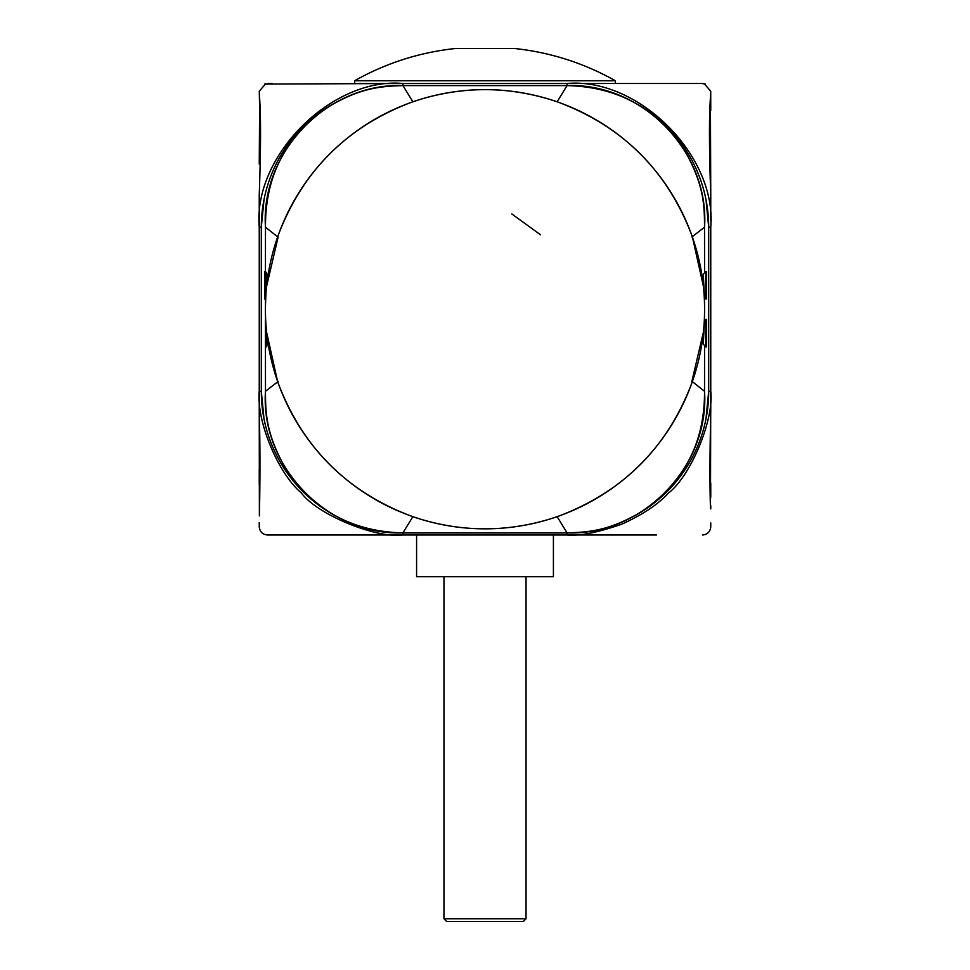 <?xml version="1.0" encoding="UTF-8"?>
<svg xmlns="http://www.w3.org/2000/svg" width="970" height="970" viewBox="0 0 970 970"><rect width="100%" height="100%" fill="white"/><g stroke="black" fill="none" stroke-linecap="round" stroke-linejoin="round"><path stroke-width="1.45" d="M266.629 332.322L277.626 381.646C302.106 447.303 347.175 492.323 412.856 516.719C460.956 532.87 509.044 532.87 557.144 516.719C622.825 492.323 667.894 447.303 692.374 381.646L704.523 391.286L704.572 345.647L704.523 391.286C709.701 466.388 642.273 535.828 567.05 532.857L402.95 532.857C327.739 535.828 260.299 466.4 265.477 391.286L265.428 319.494L266.253 334.832C267.041 347.442 267.041 349.406 266.241 340.749L266.241 340.712M266.823 346.278L266.241 346.86L266.241 334.832M705.784 298.978L705.784 271.612L703.311 274.086L704.438 297.632L706.609 298.978L706.609 271.612L705.784 271.612M705.784 346.86L705.784 319.494L704.438 320.84L703.311 344.399L706.609 346.86L706.609 319.494L705.784 319.494M265.428 285.301L265.428 306.508L266.762 272.958L265.428 271.612L265.428 285.301M703.371 286.162L692.374 236.825C667.894 171.181 622.825 126.148 557.144 101.765C509.044 85.615 460.956 85.615 412.856 101.765C347.175 126.161 302.106 171.181 277.626 236.825L265.477 227.186L265.44 271.624L264.604 271.612L264.604 298.978L265.428 298.978M691.852 237.007L704.523 227.186L704.572 272.837L704.523 227.186C709.701 152.072 642.261 82.644 567.05 85.615C619.296 86.803 659.163 109.634 686.675 154.084C702.826 184.421 704.596 202.742 704.523 227.198M704.572 306.508L704.475 302.058M265.44 271.624L265.477 227.186C260.299 152.084 327.727 82.656 402.95 85.615L567.05 85.615L557.12 101.826M412.88 101.826L402.95 85.615L567.05 85.615M278.147 237.007L266.629 286.162M265.525 302.058L265.428 306.508M485 89.64A219.596 219.596 0 0 0 265.404 309.236A219.596 219.596 0 0 0 485 528.832A219.596 219.596 0 0 0 704.596 309.236A219.596 219.596 0 0 0 485 89.64M265.428 311.976L265.525 316.426M704.572 311.976L704.475 316.426M278.147 381.477L265.477 391.286L265.44 346.86L266.241 346.86M412.88 516.646L402.95 532.857M557.12 516.646L567.05 532.857M691.852 381.477L703.371 332.322M574.228 532.76A141.608 141.608 0 0 1 567.086 532.942L402.914 532.942A141.608 141.608 0 0 1 396.027 532.772M632.925 101.777A141.608 141.608 0 0 1 708.694 227.15L708.694 391.334A141.608 141.608 0 0 1 633.24 516.537M395.772 85.724A141.608 141.608 0 0 1 402.914 85.542L567.086 85.542A141.608 141.608 0 0 1 573.973 85.712M337.075 516.707A141.608 141.608 0 0 1 261.306 391.334L261.306 227.15A141.608 141.608 0 0 1 336.76 101.947M540.496 234.776L511.784 213.921L540.496 234.776M259.245 412.383L259.39 515.907C259.73 500.35 260.554 455.767 259.245 412.383L259.245 227.125C252.867 156.061 331.813 77.042 402.889 83.493L567.111 83.493C638.478 77.273 716.963 155.831 710.755 227.125L710.755 391.346C714.138 419.222 691.21 475.312 668.657 492.918C658.157 504.303 642.637 514.682 622.085 524.042C597.92 532.518 579.599 536.167 567.111 534.991L402.889 534.991C377.245 538.786 317.796 515.264 301.318 492.893C278.584 474.003 256.31 421.744 259.245 391.346L261.306 391.346L264.01 418.919M395.93 532.76L402.914 532.942L402.889 534.991L267.465 534.991L656.472 534.991M354.608 80.752C386.012 63.086 419.634 52.331 455.463 48.5L514.536 48.5C550.366 52.344 583.976 63.098 615.392 80.752L354.608 80.752L354.608 83.493L402.889 83.493L402.889 85.542L395.651 85.724M264.046 199.408L261.306 227.15M708.694 227.15L705.99 199.565M574.07 85.712L567.086 85.542L567.111 83.493L702.28 83.493M567.111 534.991L567.111 532.942L574.349 532.748M705.954 419.076L708.694 391.334L710.755 391.346L710.755 412.214C709.822 453.378 709.725 485.376 710.476 508.195L710.755 391.346M416.591 534.991L416.591 576.713L553.409 576.713L553.409 534.991M443.957 918.76L446.685 921.5L523.315 921.5L526.043 918.76L443.957 918.76L443.957 576.713M297.838 132.223L280.585 155.818M259.56 105.657L259.281 91.289L259.996 105.1C260.918 124.633 260.675 154.557 259.245 194.873L259.245 227.125L261.306 227.125M710.319 99.631L710.755 110.459L710.719 91.289L710.004 105.075C709.082 124.609 709.325 154.545 710.755 194.861L710.44 105.657M402.889 83.493L264.664 84.063M267.987 83.493L272.206 83.493M259.245 484.697L259.245 469.31M695.005 83.493L567.111 83.493M705.336 84.063L702.013 83.493M710.755 508.874L710.755 505.503M710.755 497.295L710.755 482.999M259.245 522.587L259.281 527.243M259.681 99.583L259.245 164.015M710.755 194.861L710.755 220.833M710.755 522.927L710.719 527.365C710.004 531.863 707.385 534.397 702.874 534.979L702.547 534.991M708.694 227.125L710.755 227.125M265.477 227.198C265.137 174.927 286.781 134.406 330.394 105.597C360.246 88.573 378.518 86.257 402.95 85.615M704.523 391.286C704.863 443.545 683.219 484.078 639.606 512.875C609.754 529.911 591.482 532.215 567.05 532.87L402.95 532.87C350.703 531.669 310.837 508.85 283.325 464.4C267.174 434.063 265.404 415.73 265.477 391.286M526.043 918.76L526.043 576.713M615.392 80.752L615.392 83.493M259.245 526.722C259.742 531.742 262.494 534.494 267.526 534.991M265.647 83.747L259.281 91.241M710.719 91.241L704.341 83.747"/></g></svg>
